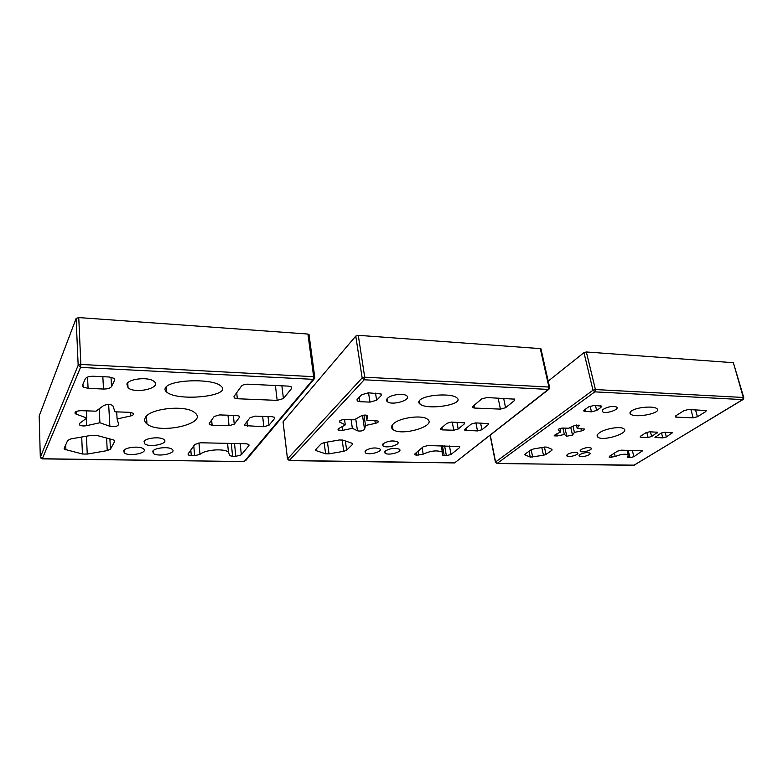 <?xml version="1.0" encoding="UTF-8"?>
<svg xmlns="http://www.w3.org/2000/svg" width="783" height="783" viewBox="0 0 783 783"><rect width="100%" height="100%" fill="white"/><g stroke="black" fill="none" stroke-linecap="round" stroke-linejoin="round"><path stroke-width="1.17" d="M145.295 417.672C149.484 408.344 185.816 404.635 194.546 412.543C209.55 423.221 159.898 435.015 146.969 423.965C144.591 422.076 144.033 419.982 145.295 417.672M165.389 387.849C169.588 379.393 212.271 378.316 220.63 385.784C234.156 395.924 178.397 402.051 166.789 392.166C165.027 390.805 164.567 389.366 165.389 387.849M234 396.492L241.467 386.107C242.71 384.825 244.864 384.179 247.937 384.189L288.624 386.127L291.442 386.89L291.648 388.456L283.426 398.557L277.172 400.377L237.337 398.743L234.274 397.94L234 396.492M234.254 424.2L229.037 425.707L212.124 425.218L209.433 424.543L209.218 423.456L214.17 416.478L219.514 414.921L236.691 415.499L239.295 416.164L239.49 417.31L234.254 424.2L233.363 415.391M272.034 416.693L274.471 417.3L274.608 418.465L269.009 425.238L263.822 426.715L244.903 425.609L244.736 424.513L250.08 417.662L255.385 416.135L272.034 416.693M200.556 442.777L246.048 443.736L248.837 444.401L248.974 445.517L241.35 454.806L235.81 456.352L232.59 456.303L229.771 455.657L228.44 452.134C224.104 448.189 204.852 449.696 199.968 454.394L194.624 455.716L191.287 455.667L188.243 454.962L188.057 453.944L194.82 444.411L200.556 442.777M123.694 450.695C125.251 447.171 140.118 445.772 143.426 448.825C149.044 452.809 129.009 457.008 124.272 452.858L123.694 450.695M144.082 441.465C145.785 437.863 160.515 436.434 163.901 439.517C169.657 443.579 149.543 448.023 144.669 443.775L144.082 441.465M152.793 451.204C154.515 447.759 168.903 446.339 172.103 449.285C177.594 453.142 157.931 457.438 153.311 453.396L152.793 451.204M87.256 454.071L82.44 454.003L64.451 449.276L64.128 448.316L67.7 440.438L70.94 438.891L91.728 435.279L96.71 435.397L113.104 439.801L114.367 440.369L114.68 441.426L110.452 449.139L107.242 450.607L87.256 454.071L86.443 436.19M114.651 380.176L111.538 386.557C110.315 388.221 107.633 389.043 103.493 389.034L88.078 388.368L83.096 387.008L82.469 385.285L85.288 378.806C86.473 377.073 89.213 376.222 93.5 376.251L109.219 376.995L114.044 378.336L114.651 380.176L114.582 378.913M126.856 384.013C128.97 378.62 148.643 376.682 153.899 381.331C162.805 387.614 135.762 394.378 128.05 387.83L126.856 384.013M114.974 411.819L129.489 412.298L133.081 413.228C134.128 414.344 133.257 415.274 130.477 416.018L117.098 418.964L118.703 424.357C117.656 426.471 114.71 427.117 109.865 426.295L99.921 422.742L86.629 425.658C83.575 426.197 81.236 425.972 79.592 424.983L79.739 423.26L86.776 418.034L75.295 413.767C74.228 411.966 76.157 410.938 81.089 410.684L96.015 411.183L103.327 405.76C106.605 404.194 109.767 404.097 112.801 405.486L114.974 411.819M116.696 411.878L117.098 418.964M99.206 408.814L99.921 422.742M86.443 410.86L86.776 418.034M40.628 457.918L42.311 458.75L80.532 367.403L80.845 364.447L78.163 365.289L80.532 367.403L313.18 379.344L314.795 377.68M314.805 377.621L313.65 376.682L80.845 364.447L78.76 317.575L76.127 318.436L78.163 365.289L40.334 457.233M309.079 335.065L307.925 334.047L313.65 376.682L313.18 379.344L244.179 461.569L42.311 458.75L40.305 456.988L39.179 416.233M245.823 460.473L314.012 379.178L314.717 376.975L308.991 334.38M78.76 317.575L307.925 334.047M39.17 416.018L76.127 318.436M359.877 401.689L357.254 401.013L357.205 399.389L361.599 394.759L368.372 392.821L381.135 393.966L381.145 395.64L376.633 400.23L369.968 402.11L359.877 401.689L359.211 397.275M387.487 398.322C390.717 394.72 403.382 392.968 406.563 395.679C412.524 399.624 392.508 405.927 387.448 401.738C386.225 400.779 386.234 399.633 387.487 398.322M365.387 450.685C370.261 447.876 375.037 447.25 379.706 448.825C383.709 451.488 368.607 455.618 365.289 452.789L365.387 450.685M383.102 443.726C388.025 440.878 392.821 440.232 397.48 441.808C401.552 444.509 386.352 448.796 382.965 445.919L383.102 443.726M385.207 451.067C390.081 448.297 394.789 447.67 399.33 449.197C403.265 451.791 388.309 455.951 385.05 453.171L385.207 451.067M351.978 443.247L352.438 444.499L346.663 450.137L343.766 451.292L329.036 453.846L325.63 453.788L315.706 450.509L315.676 449.54L321.177 443.814L324.123 442.62L339.284 439.987L342.768 440.075L351.978 443.247M393.281 423.926C399.144 417.75 422.106 414.569 427.41 419.179C437.413 425.874 401.376 436.581 392.978 429.534C390.981 427.968 391.079 426.099 393.281 423.926M419.805 400.133C425.423 394.505 451.331 393.154 456.665 397.666C465.934 404.351 427.567 410.615 420.001 404.087C418.416 402.912 418.347 401.591 419.805 400.133M366.836 420.236L378.052 421.029C378.776 421.92 377.866 422.703 375.311 423.388L365.524 425.482L364.565 429.29C362.96 430.924 360.601 431.423 357.488 430.797L352.35 428.291L342.611 430.376L338.148 430.092L338.755 428.536L345.293 424.856L339.705 422.096C339.117 420.667 340.811 419.796 344.804 419.502L354.239 419.815L360.963 416.027C363.518 414.931 365.7 414.775 367.521 415.567L366.836 420.236L366.053 415.098M345.293 424.856L344.53 419.492M363.958 415.137L365.524 425.482M352.35 428.291L351.097 419.708M486.85 397.539L514.744 399.164L514.5 400.514L505.573 407.718L500.415 409.118L474.429 408.051L472.756 407.63L472.932 406.348L481.565 398.997L486.85 397.539M471.17 424.112L475.673 422.889L488.416 423.623L488.23 424.68L481.917 429.75L477.493 430.934L464.808 430.249L464.975 429.231L471.17 424.112M442.287 429.887L440.731 429.515L440.858 428.487L446.897 423.309L451.419 422.066L464.515 422.83L464.358 423.887L458.202 429.025L453.758 430.229L442.287 429.887L441.876 427.616M446.379 455.686L442.581 455.285L442.366 452.045C436.943 450.049 430.552 450.754 423.192 454.169L416.585 455.168L414.853 454.786L414.97 453.807L423.163 446.819L427.929 445.537L459.748 446.574L459.572 447.602L451.018 454.463L446.379 455.686L444.627 445.909M549.656 387.634L548.903 387.047L548.306 389.425L549.363 388.828M541.053 349.247L540.29 348.611L548.903 387.047L364.712 377.181L362.157 377.925L364.212 379.784L364.712 377.181L358.281 335.33L355.766 336.083L362.157 377.925L287.508 458.916L289.279 460.502L287.508 458.916L283.055 421.831L287.478 458.946M454.717 462.822L289.279 460.502L364.212 379.784L548.306 389.425L454.717 462.822M455.804 461.98L548.824 389.347L549.578 387.223L540.955 348.817M283.055 421.831L355.766 336.083M358.281 335.33L540.29 348.611M579.929 454.551C583.736 452.682 587.015 452.163 589.775 453.014C592.349 454.62 581.348 457.986 579.273 456.244L579.929 454.551M567.577 454.306C571.394 452.417 574.702 451.908 577.502 452.78C580.115 454.414 569.065 457.781 566.961 456.009L567.577 454.306M581.035 449.569C584.881 447.661 588.209 447.142 590.999 448.013C593.641 449.657 582.503 453.103 580.379 451.311L581.035 449.569M630.012 457.673L627.594 457.438L628.25 454.766C625.03 453.66 620.684 454.238 615.223 456.518L610.153 457.311L609.135 457.096L609.517 456.244L617.493 451.174L621.438 450.166L642.422 450.812L633.868 456.695L630.012 457.673L628.181 450.313M660.901 433.205L664.503 432.285L672.323 432.696L666.353 436.973L662.8 437.883L654.989 437.482L660.901 433.205M640.993 437.247L640.132 437.041L640.504 436.2L645.965 432.735L649.577 431.795L657.544 432.226L651.642 436.532L648.07 437.452L640.993 437.247L640.7 436.082M599.592 432.686C605.357 428.526 620.625 426.05 623.806 428.761C630.354 432.882 603.213 441.632 597.889 437.188C596.421 436.023 596.989 434.526 599.592 432.686M551.995 449.354L551.858 450.333L546.015 454.394L543.471 455.305L530.277 457.115L524.962 454.864L525.217 454.003L530.943 449.892L533.526 448.962L544.518 447.054L546.984 447.113L551.995 449.354M631.529 410.889C637.049 407.052 653.404 405.829 656.761 408.55C663.035 412.886 635.542 418.504 630.755 414.197C629.483 413.277 629.738 412.171 631.529 410.889M560.002 428.487L560.785 431.962L558.25 430.17C558.044 429.055 559.551 428.35 562.781 428.047L568.752 428.242L574.399 425.619L579.146 425.13L577.228 428.526L576.415 424.993M577.228 428.526L584.245 428.976C584.695 429.661 583.785 430.307 581.495 430.904L574.428 432.382L573.019 426.255M574.428 432.382L572.5 435.045L566.814 436.229L564.347 434.487L557.3 435.955L554.325 435.857L555.255 434.536L560.785 431.962M562.899 428.056L564.347 434.487M600.962 407.414L596.666 410.458L591.488 411.838L584.001 411.241L584.402 409.93L588.659 406.876L593.905 405.467L601.393 406.074L600.962 407.414L600.571 405.8M603.546 409.147C608.518 406.524 612.844 405.809 616.534 407.013C620.273 409.333 605.729 414.295 602.665 411.77C601.794 411.095 602.088 410.214 603.546 409.147M688.277 409.529L706.276 410.517L705.728 411.623L697.418 416.742L693.18 417.838L676.209 417.143L675.259 416.918L675.758 415.842L683.95 410.654L688.277 409.529M743.821 397.823L743.312 397.47L742.656 399.604L743.273 399.369M733.475 363.058L743.312 397.47L595.423 389.543L593.005 390.198L594.806 391.862L595.423 389.543L586.34 351.978L583.971 352.644L593.005 390.198L495.58 461.98L497.166 463.419L495.58 461.98L490.285 435.231M634.445 465.151L496.892 463.526M548.198 381.115L583.971 352.644M586.34 351.978L732.957 362.676M291.452 386.89L291.648 388.456M281.88 385.813L283.426 398.557M275.401 385.5L277.172 400.377M236.711 392.723L237.337 398.743M229.037 425.707L227.99 415.215M212.124 425.218L211.645 420.04M274.608 418.465L274.471 417.31M269.009 425.238L268.011 416.556M263.822 426.715L262.657 416.38M247.428 426.236L246.948 421.685M239.49 417.31L239.373 416.223M248.857 444.411L248.974 445.517M240.195 443.609L241.35 454.806M234.508 443.491L235.81 456.352M231.298 443.423L232.59 456.303M198.951 442.845L199.968 454.394M193.783 445.879L194.624 455.716M190.807 450.059L191.287 455.667M81.706 437.022L82.44 454.003M65.703 444.832L65.899 449.892M114.631 440.633L114.68 441.426M109.904 438.94L110.452 449.139M106.586 438.049L107.242 450.607M111.538 386.557L111.01 377.191M103.493 389.034L102.837 376.692M88.078 388.368L87.549 377.093M130.252 412.357L130.477 416.018M108.671 404.488L109.865 426.295M86.296 418.396L86.629 425.658M76.196 411.486L76.313 414.295M381.145 395.64L380.851 393.79M376.633 400.23L375.517 393.154M369.968 402.11L368.539 392.831M352.281 443.374L352.438 444.499M345.352 440.966L346.663 450.137M342.151 439.919L343.766 451.292M327.431 442.043L329.036 453.846M324.123 442.62L325.63 453.788M316.048 449.158L316.254 450.773M339.763 420.853L339.959 422.252M374.861 420.51L375.311 423.388M362.48 415.43L364.565 429.29M355.746 418.974L357.488 430.797M342.083 426.657L342.611 430.376M514.167 398.909L514.5 400.514M503.645 398.322L505.573 407.718M498.164 398.067L500.415 409.118M473.93 405.486L474.429 408.051M488.23 424.68L487.975 423.417M481.917 429.75L480.605 423.065M453.758 430.229L452.251 422.096M466.286 430.601L465.885 428.477M477.493 430.934L475.937 422.898M464.358 423.887L464.123 422.634M458.202 429.025L456.949 422.252M442.464 445.86L444.215 455.657M422.086 447.729L423.192 454.169M418.112 451.125L418.807 455.207M416.184 452.78L416.585 455.168M459.347 446.379L459.572 447.602M449.491 446.016L451.018 454.463M628.24 456.313L628.563 457.644M614.401 453.142L615.223 456.518M611.112 455.226L611.631 457.341M609.84 456.029L610.153 457.311M641.727 450.616L642.001 451.693M632.302 450.401L633.868 456.695M671.902 433.557L671.618 432.51M666.353 436.973L665.119 432.304M648.07 437.452L646.758 432.343M655.831 437.677L655.537 436.552M662.8 437.883L661.488 432.901M657.133 433.087L656.868 432.04M651.642 436.532L650.428 431.825M551.604 449.178L551.858 450.333M544.42 447.073L546.015 454.394M541.787 447.524L543.471 455.305M531.148 449.765L532.714 457.164M529.034 451.262L530.277 457.115M524.982 454.199L525.139 454.962M579.058 425.081L579.214 425.786M580.976 428.644L581.495 430.904M570.729 427.322L572.5 435.045M564.974 428.125L566.814 436.229M556.821 433.802L557.3 435.955M596.666 410.458L595.481 405.535M591.488 411.838L590.128 406.132M585.361 411.584L584.891 409.578M705.356 410.302L705.728 411.623M695.51 409.852L697.418 416.742M690.919 409.646L693.18 417.838M675.846 415.793L676.209 417.143M742.656 399.604L633.897 465.337L497.166 463.419L594.806 391.862L742.656 399.604M146.441 416.184L146.969 423.965M166.789 392.166L166.368 386.685M234.107 396.335L234.274 397.94M209.433 424.543L209.315 423.329M244.903 425.609L244.776 424.464M227.579 443.344L228.44 452.134M188.145 453.807L188.243 454.962M124.272 452.858L124.115 450.156M144.669 443.775L144.473 440.956M153.311 453.396L153.125 450.783M64.402 447.719L64.451 449.276M83.096 387.008L82.959 384.15M128.05 387.83L127.746 382.838M79.533 423.437L79.592 424.983M75.227 412.103L75.295 413.767M42.204 458.877L244.179 461.569M357.254 401.013L357.038 399.584M387.448 401.738L386.998 398.899M365.289 452.789L365.035 451.086M382.965 445.919L382.691 444.186M385.05 453.171L384.796 451.527M315.588 449.648L315.706 450.509M392.263 425.081L392.978 429.534M420.001 404.087L419.385 400.573M339.558 421.078L339.705 422.096M338.011 429.123L338.148 430.092M472.58 406.729L472.756 407.63M440.731 429.515L440.604 428.771M464.808 430.249L464.681 429.544M442.464 454.61L442.581 455.285M441.25 445.83L442.366 452.045M414.736 454.071L414.853 454.786M289.074 460.619L454.414 462.929M579.273 456.244L579.068 455.363M566.961 456.009L566.755 455.109M580.379 451.311L580.174 450.411M627.144 450.294L628.25 454.766M597.341 434.888L597.889 437.188M524.855 454.355L524.962 454.864M630.755 414.197L630.237 412.112M554.207 435.309L554.325 435.857M584.001 411.241L583.824 410.517M602.665 411.77L602.323 410.38M633.584 465.435L742.989 399.555L743.752 397.578L733.397 362.803M490.119 435.358L495.414 462.146"/></g></svg>
